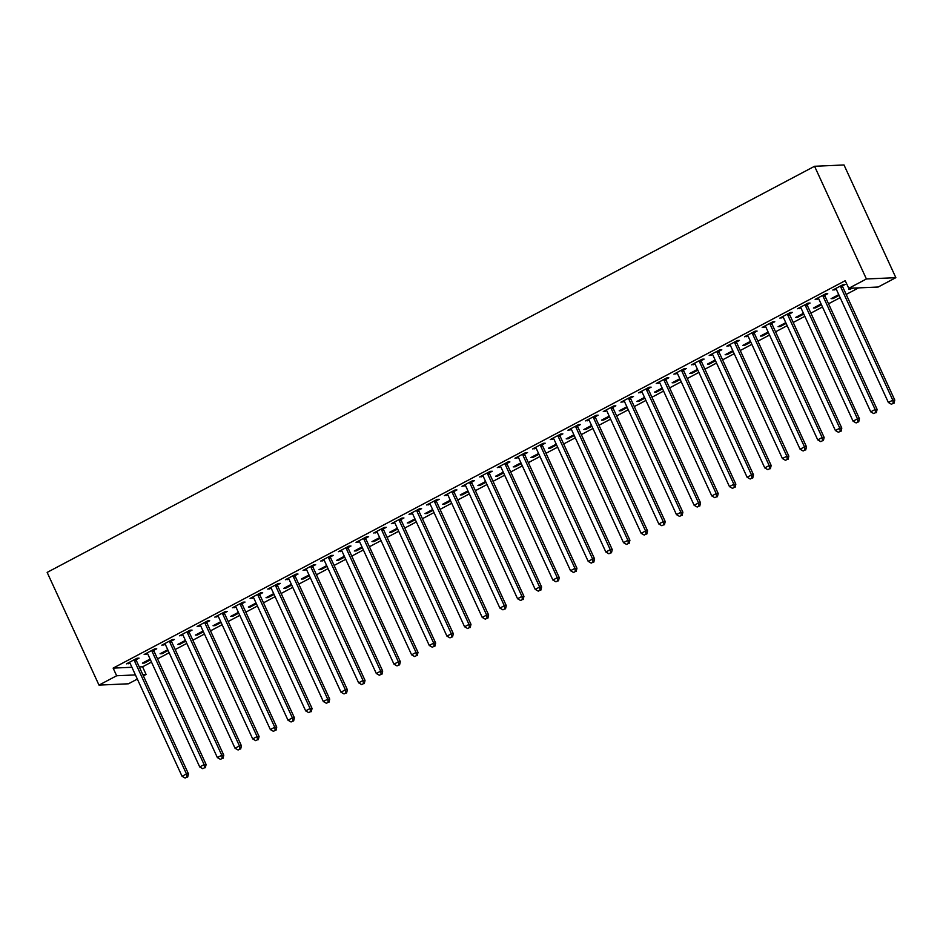 <?xml version="1.0" encoding="UTF-8"?>
<svg xmlns="http://www.w3.org/2000/svg" width="943" height="943" viewBox="0 0 943 943"><rect width="100%" height="100%" fill="white"/><g stroke="black" fill="none" stroke-linecap="round" stroke-linejoin="round"><path stroke-width="1.41" d="M139.281 666.949L142.582 666.807L151.493 662.092M157.54 658.886L169.151 652.745M175.198 649.538L186.808 643.397M192.855 640.203L204.466 634.05M210.513 630.855L222.124 624.714M228.171 621.508L239.781 615.366M245.828 612.16L257.439 606.019M263.486 602.825L275.097 596.671M281.144 593.477L292.754 587.336M298.801 584.13L310.412 577.988M316.459 574.782L328.07 568.641M334.117 565.446L345.727 559.293M351.774 556.099L363.385 549.946M369.432 546.751L381.043 540.61M387.09 537.404L398.7 531.263M404.747 528.056L416.358 521.915M422.405 518.721L434.016 512.568M440.063 509.373L451.673 503.232M457.72 500.026L469.331 493.884M475.378 490.678L486.989 484.537M493.036 481.343L504.646 475.189M510.693 471.995L522.304 465.854M528.351 462.648L539.962 456.506M546.009 453.3L557.619 447.159M563.666 443.964L575.277 437.811M581.324 434.617L592.935 428.464M598.982 425.269L610.592 419.128M616.639 415.922L628.25 409.781M634.297 406.574L645.908 400.433M651.955 397.239L663.566 391.086M669.613 387.891L681.223 381.75M687.27 378.544L698.881 372.402M704.928 369.196L716.539 363.055M722.586 359.861L734.196 353.708M740.243 350.513L751.854 344.372M757.901 341.166L769.512 335.024M775.559 331.818L787.169 325.677M793.216 322.471L804.827 316.329M810.874 313.135L822.485 306.982M828.532 303.787L840.142 297.646M846.189 294.44L858.59 287.886M142.582 666.807L146.094 674.445L143.395 675.872M137.348 679.078L128.437 683.793L98.991 685.101L116.649 675.754L135.438 674.917M131.914 667.279L113.136 668.115L845.223 280.684L848.747 288.322L878.192 287.014L895.85 277.666L844.009 164.966L814.563 166.274L47.15 572.401L98.991 685.101M168.113 650.493L162.066 653.699L160.074 653.782L167.76 649.715M153.874 650.316L156.738 648.796L154.746 648.89L144.149 654.501L147.591 653.64M203.429 631.81L197.382 635.004L195.39 635.099L203.075 631.032M189.189 631.621L192.054 630.113L190.062 630.195L179.465 635.806L182.907 634.957M238.744 613.115L232.697 616.321L230.705 616.404L238.39 612.337M224.517 612.938L227.369 611.418L225.377 611.512L214.78 617.111L218.222 616.262M274.059 594.432L268.012 597.626L266.02 597.721L273.706 593.654M259.832 594.243L262.684 592.734L260.692 592.817L250.095 598.428L253.537 597.567M309.375 575.737L303.328 578.943L301.336 579.026L309.021 574.959M295.147 575.548L298 574.039L296.008 574.134L285.411 579.733L288.853 578.884M344.69 557.042L338.643 560.248L336.651 560.342L344.336 556.276M330.463 556.865L333.315 555.356L331.323 555.439L320.726 561.05L324.168 560.189M380.005 538.359L373.958 541.565L371.966 541.647L379.652 537.581M365.778 538.17L368.63 536.661L366.638 536.756L356.053 542.355L359.483 541.506M415.321 519.664L409.274 522.87L407.282 522.964L414.967 518.898M401.093 519.487L403.946 517.978L401.954 518.061L391.369 523.671L394.799 522.811M450.636 500.981L444.589 504.175L442.597 504.269L450.282 500.203M436.409 500.792L439.261 499.283L437.269 499.377L426.684 504.976L430.114 504.128M485.951 482.286L479.904 485.492L477.912 485.574L485.598 481.519M471.724 482.109L474.577 480.588L472.584 480.682L461.999 486.293L465.429 485.433M521.267 463.602L515.22 466.797L513.228 466.891L520.913 462.824M507.039 463.414L509.892 461.905L507.9 461.987L497.315 467.598L500.745 466.75M556.582 444.907L550.535 448.114L548.543 448.196L556.229 444.129M542.355 444.731L545.207 443.21L543.227 443.304L532.63 448.915L536.06 448.055M591.898 426.224L585.851 429.419L583.858 429.513L591.544 425.446M577.67 426.036L580.523 424.527L578.542 424.609L567.945 430.22L571.375 429.371M627.213 407.529L621.166 410.735L619.174 410.818L626.859 406.751M612.985 407.352L615.838 405.832L613.858 405.926L603.261 411.537L606.691 410.676M662.528 388.846L656.481 392.04L654.489 392.135L662.175 388.068M648.301 388.657L651.153 387.149L649.173 387.231L638.576 392.842L642.006 391.993M697.844 370.151L691.797 373.357L689.805 373.44L697.49 369.373M683.616 369.974L686.469 368.454L684.488 368.548L673.891 374.147L677.322 373.298M733.159 351.468L727.112 354.662L725.12 354.757L732.805 350.69M718.931 351.279L721.796 349.77L719.804 349.853L709.207 355.464L712.637 354.603M768.474 332.773L762.427 335.979L760.435 336.062L768.121 331.995M754.247 332.584L757.111 331.076L755.119 331.17L744.522 336.769L747.952 335.92M803.79 314.078L797.743 317.284L795.751 317.378L803.436 313.312M789.562 313.901L792.426 312.392L790.434 312.475L779.837 318.086L783.268 317.225M839.117 295.395L833.058 298.601L831.066 298.683L838.751 294.617M824.877 295.206L827.742 293.697L825.75 293.792L815.153 299.391L818.583 298.542M842.535 285.87L845.399 284.35L843.407 284.444L832.81 290.043L836.241 289.195M852.814 288.145L848.735 289.336L850.822 288.228M807.22 304.554L810.084 303.045L808.092 303.127L797.495 308.738L800.925 307.889M821.459 304.742L815.4 307.937L813.408 308.031L821.094 303.964M771.904 323.249L774.769 321.728L772.777 321.822L762.18 327.433L765.61 326.573M786.132 323.425L780.085 326.632L778.093 326.714L785.778 322.647M736.589 341.932L739.453 340.423L737.461 340.506L726.864 346.116L730.295 345.268M750.817 342.12L744.77 345.315L742.778 345.409L750.463 341.342M701.274 360.627L704.126 359.106L702.146 359.2L691.549 364.811L694.979 363.951M715.501 360.804L709.454 364.01L707.462 364.092L715.148 360.026M665.958 379.31L668.811 377.801L666.831 377.895L656.234 383.495L659.664 382.646M680.186 379.499L674.139 382.693L672.147 382.787L679.832 378.721M630.643 398.005L633.496 396.496L631.515 396.579L620.918 402.189L624.349 401.329M644.871 398.182L638.824 401.388L636.831 401.482L644.517 397.416M595.328 416.688L598.18 415.179L596.2 415.274L585.603 420.873L589.033 420.024M609.555 416.877L603.508 420.083L601.516 420.165L609.202 416.099M560.012 435.383L562.865 433.874L560.885 433.957L550.288 439.568L553.718 438.707M574.24 435.56L568.193 438.766L566.201 438.86L573.886 434.794M524.697 454.066L527.55 452.557L525.557 452.652L514.972 458.251L518.402 457.402M538.924 454.255L532.878 457.461L530.885 457.544L538.571 453.477M489.382 472.761L492.234 471.252L490.242 471.335L479.657 476.946L483.087 476.085M503.609 472.95L497.562 476.144L495.57 476.239L503.256 472.172M454.066 491.456L456.919 489.936L454.927 490.03L444.342 495.629L447.772 494.78M468.294 491.633L462.247 494.839L460.255 494.922L467.94 490.855M418.751 510.139L421.604 508.631L419.611 508.713L409.026 514.324L412.456 513.475M432.978 510.328L426.931 513.522L424.939 513.617L432.625 509.55M383.436 528.834L386.288 527.314L384.296 527.408L373.711 533.019L377.141 532.158M397.663 529.011L391.616 532.217L389.624 532.3L397.309 528.233M348.12 547.518L350.973 546.009L348.981 546.091L338.384 551.702L341.826 550.853M362.348 547.706L356.301 550.901L354.309 550.995L361.994 546.928M312.805 566.213L315.657 564.692L313.665 564.786L303.068 570.397L306.51 569.537M327.032 566.389L320.985 569.596L318.993 569.678L326.679 565.611M277.49 584.896L280.342 583.387L278.35 583.469L267.753 589.08L271.195 588.232M291.717 585.084L285.67 588.279L283.678 588.373L291.363 584.306M242.174 603.591L245.027 602.07L243.035 602.164L232.438 607.775L235.88 606.915M256.402 603.768L250.355 606.974L248.363 607.056L256.048 603.001M206.847 622.274L209.711 620.765L207.719 620.859L197.122 626.458L200.564 625.61M221.086 622.463L215.039 625.657L213.047 625.751L220.733 621.685M171.532 640.969L174.396 639.46L172.404 639.543L161.807 645.153L165.249 644.293M185.771 641.146L179.724 644.352L177.732 644.446L185.417 640.38M136.216 659.652L139.081 658.143L137.089 658.238L126.492 663.837L129.934 662.988M150.456 659.841L144.409 663.047L142.417 663.129L150.102 659.063M142.806 674.587L146.094 674.445M113.136 668.115L116.649 675.754M848.747 288.322L866.405 278.975L814.563 166.274M895.85 277.666L866.405 278.975M834.449 289.183L834.803 289.961M850.362 288.475L850.716 289.253M816.791 298.53L817.145 299.308M832.704 297.823L833.058 298.601M799.134 307.878L799.487 308.656M815.047 307.159L815.4 307.937M781.476 317.213L781.83 317.991M797.389 316.506L797.743 317.284M763.818 326.561L764.172 327.339M779.731 325.854L780.085 326.632M746.149 335.908L746.514 336.686M762.074 335.201L762.427 335.979M728.491 345.256L728.856 346.034M744.416 344.549L744.77 345.315M710.833 354.603L711.199 355.37M726.758 353.884L727.112 354.662M693.176 363.939L693.541 364.717M709.101 363.232L709.454 364.01M675.518 373.287L675.883 374.065M691.443 372.579L691.797 373.357M657.86 382.634L658.226 383.412M673.785 381.927L674.139 382.693M640.203 391.982L640.568 392.748M656.128 391.262L656.481 392.04M622.545 401.317L622.91 402.095M638.47 400.61L638.824 401.388M604.887 410.665L605.253 411.443M620.812 409.957L621.166 410.735M587.23 420.012L587.595 420.79M603.155 419.305L603.508 420.083M569.572 429.36L569.937 430.138M585.497 428.641L585.851 429.419M551.914 438.695L552.28 439.473M567.839 437.988L568.193 438.766M534.257 448.043L534.622 448.821M550.182 447.336L550.535 448.114M516.599 457.39L516.953 458.168M532.524 456.683L532.878 457.461M498.941 466.738L499.295 467.516M514.866 466.031L515.22 466.797M481.284 476.085L481.637 476.852M497.209 475.366L497.562 476.144M463.626 485.421L463.98 486.199M479.551 484.714L479.904 485.492M445.968 494.769L446.322 495.546M461.893 494.061L462.247 494.839M428.311 504.116L428.664 504.894M444.236 503.409L444.589 504.175M410.653 513.464L411.007 514.23M426.578 512.744L426.931 513.522M392.995 522.799L393.349 523.577M408.92 522.092L409.274 522.87M375.338 532.147L375.691 532.925M391.262 531.439L391.616 532.217M357.68 541.494L358.034 542.272M373.605 540.787L373.958 541.565M340.022 550.842L340.376 551.62M355.947 550.134L356.301 550.901M322.365 560.177L322.718 560.955M338.289 559.47L338.643 560.248M304.707 569.525L305.06 570.303M320.62 568.818L320.985 569.596M287.049 578.872L287.403 579.65M302.962 578.165L303.328 578.943M269.392 588.22L269.745 588.998M285.305 587.513L285.67 588.279M251.734 597.567L252.087 598.333M267.647 596.848L268.012 597.626M234.076 606.903L234.43 607.681M249.989 606.196L250.355 606.974M216.418 616.25L216.772 617.028M232.332 615.543L232.697 616.321M198.761 625.598L199.114 626.376M214.674 624.891L215.039 625.657M181.103 634.945L181.457 635.712M197.016 634.226L197.382 635.004M163.445 644.281L163.799 645.059M179.359 643.574L179.724 644.352M145.788 653.629L146.141 654.407M161.701 652.921L162.066 653.699M128.13 662.976L128.484 663.754M144.043 662.269L144.409 663.047M840.543 285.953L840.567 286.295A2.122 1.969 -92.6 0 0 840.767 287.073L892.785 400.162L888.377 402.496L836.358 289.407A2.122 1.969 -92.6 0 0 835.899 288.758L835.675 288.534M842.464 284.939L842.559 286.2A2.122 1.969 -92.6 0 0 842.759 286.978L894.777 400.068L892.785 400.162L893.198 403.309L891.43 404.252L893.198 403.309M893.999 403.274L894.777 400.068M888.377 402.496L891.43 404.252M822.885 295.3L822.909 295.63A2.122 1.969 -92.6 0 0 823.109 296.42L875.128 409.498L870.719 411.832L818.701 298.754A2.122 1.969 -92.6 0 0 818.241 298.106L818.005 297.882M824.807 294.287L824.901 295.548A2.122 1.969 -92.6 0 0 825.101 296.326L877.12 409.415L875.128 409.498L875.54 412.657L873.772 413.588L875.54 412.657M876.342 412.621L877.12 409.415M870.719 411.832L873.772 413.588M805.228 304.648L805.251 304.978A2.122 1.969 -92.6 0 0 805.452 305.756L857.47 418.845L853.061 421.179L801.043 308.102A2.122 1.969 -92.6 0 0 800.583 307.453L800.348 307.229M807.149 303.622L807.243 304.895A2.122 1.969 -92.6 0 0 807.444 305.673L859.462 418.763L857.47 418.845L857.882 422.004L856.114 422.935L857.882 422.004M858.684 421.969L859.462 418.763M853.061 421.179L856.114 422.935M787.57 313.984L787.594 314.325A2.122 1.969 -92.6 0 0 787.794 315.103L839.812 428.193L835.392 430.527L783.385 317.437A2.122 1.969 -92.6 0 0 782.926 316.801L782.69 316.565M789.491 312.97L789.586 314.231A2.122 1.969 -92.6 0 0 789.786 315.021L841.804 428.098L839.812 428.193L840.225 431.352L838.457 432.283L840.225 431.352M841.026 431.316L841.804 428.098M835.392 430.527L838.457 432.283M769.912 323.331L769.936 323.673A2.122 1.969 -92.6 0 0 770.136 324.451L822.155 437.54L817.734 439.874L765.728 326.785A2.122 1.969 -92.6 0 0 765.268 326.137L765.032 325.913M771.834 322.317L771.928 323.579A2.122 1.969 -92.6 0 0 772.128 324.357L824.147 437.446L822.155 437.54L822.567 440.687L820.799 441.63L822.567 440.687M823.369 440.652L824.147 437.446M817.734 439.874L820.799 441.63M752.255 332.679L752.278 333.009A2.122 1.969 -92.6 0 0 752.479 333.798L804.497 446.876L800.077 449.222L748.07 336.132A2.122 1.969 -92.6 0 0 747.61 335.484L747.375 335.26M754.176 331.665L754.27 332.926A2.122 1.969 -92.6 0 0 754.471 333.704L806.489 446.793L804.497 446.876L804.909 450.035L803.141 450.978L804.909 450.035M805.711 450L806.489 446.793M800.077 449.222L803.141 450.978M734.597 342.026L734.621 342.356A2.122 1.969 -92.6 0 0 734.821 343.134L786.839 456.223L782.419 458.557L730.412 345.48A2.122 1.969 -92.6 0 0 729.953 344.832L729.717 344.608M736.518 341.012L736.613 342.274A2.122 1.969 -92.6 0 0 736.813 343.052L788.831 456.141L786.839 456.223L787.252 459.382L785.484 460.314L787.252 459.382M788.053 459.347L788.831 456.141M782.419 458.557L785.484 460.314M716.939 351.374L716.963 351.704A2.122 1.969 -92.6 0 0 717.163 352.482L769.182 465.571L764.761 467.905L712.755 354.816A2.122 1.969 -92.6 0 0 712.295 354.179L712.059 353.955M718.861 350.348L718.955 351.609A2.122 1.969 -92.6 0 0 719.155 352.399L771.174 465.477L769.182 465.571L769.594 468.73L767.826 469.661L769.594 468.73M770.396 468.695L771.174 465.477M764.761 467.905L767.826 469.661M699.282 360.709L699.305 361.051A2.122 1.969 -92.6 0 0 699.506 361.829L751.524 474.918L747.104 477.252L695.097 364.163A2.122 1.969 -92.6 0 0 694.637 363.515L694.402 363.291M701.203 359.696L701.297 360.957A2.122 1.969 -92.6 0 0 701.498 361.735L753.516 474.824L751.524 474.918L751.936 478.077L750.168 479.009L751.936 478.077M752.738 478.042L753.516 474.824M747.104 477.252L750.168 479.009M681.624 370.057L681.648 370.399A2.122 1.969 -92.6 0 0 681.848 371.177L733.866 484.254L729.446 486.6L677.439 373.511A2.122 1.969 -92.6 0 0 676.98 372.862L676.744 372.638M683.545 369.043L683.64 370.304A2.122 1.969 -92.6 0 0 683.84 371.082L735.858 484.172L733.866 484.254L734.279 487.413L732.511 488.356L734.279 487.413M735.08 487.378L735.858 484.172M729.446 486.6L732.511 488.356M663.966 379.404L663.99 379.734A2.122 1.969 -92.6 0 0 664.19 380.524L716.208 493.602L711.788 495.935L659.782 382.858A2.122 1.969 -92.6 0 0 659.322 382.21L659.086 381.986M665.888 378.391L665.982 379.652A2.122 1.969 -92.6 0 0 666.182 380.43L718.201 493.519L716.208 493.602L716.621 496.761L714.853 497.692L716.621 496.761M717.423 496.725L718.201 493.519M711.788 495.935L714.853 497.692M646.309 388.752L646.332 389.082A2.122 1.969 -92.6 0 0 646.533 389.86L698.551 502.949L694.131 505.283L642.124 392.194A2.122 1.969 -92.6 0 0 641.664 391.557L641.429 391.333M648.23 387.726L648.324 388.999A2.122 1.969 -92.6 0 0 648.525 389.777L700.543 502.855L698.551 502.949L698.963 506.108L697.195 507.039L698.963 506.108M699.765 506.073L700.543 502.855M694.131 505.283L697.195 507.039M628.651 398.087L628.675 398.429A2.122 1.969 -92.6 0 0 628.875 399.207L680.893 512.297L676.473 514.63L624.466 401.541A2.122 1.969 -92.6 0 0 624.007 400.905L623.771 400.669M630.572 397.074L630.667 398.335A2.122 1.969 -92.6 0 0 630.867 399.125L682.885 512.202L680.893 512.297L681.306 515.456L679.538 516.387L681.306 515.456M682.107 515.42L682.885 512.202M676.473 514.63L679.538 516.387M610.993 407.435L611.017 407.777A2.122 1.969 -92.6 0 0 611.217 408.555L663.235 521.644L658.815 523.978L606.809 410.889A2.122 1.969 -92.6 0 0 606.349 410.24L606.113 410.016M612.915 406.421L613.009 407.682A2.122 1.969 -92.6 0 0 613.209 408.46L665.228 521.55L663.235 521.644L663.648 524.791L661.88 525.734L663.648 524.791M664.45 524.756L665.228 521.55M658.815 523.978L661.88 525.734M593.336 416.782L593.359 417.112A2.122 1.969 -92.6 0 0 593.56 417.902L645.578 530.98L641.157 533.314L589.151 420.236A2.122 1.969 -92.6 0 0 588.691 419.588L588.456 419.364M595.257 415.769L595.351 417.03A2.122 1.969 -92.6 0 0 595.552 417.808L647.57 530.897L645.578 530.98L645.99 534.139L644.222 535.07L645.99 534.139M646.78 534.103L647.57 530.897M641.157 533.314L644.222 535.07M575.678 426.13L575.702 426.46A2.122 1.969 -92.6 0 0 575.902 427.238L627.92 540.327L623.5 542.661L571.493 429.584A2.122 1.969 -92.6 0 0 571.034 428.935L570.798 428.711M577.599 425.104L577.694 426.377A2.122 1.969 -92.6 0 0 577.894 427.155L629.912 540.245L627.92 540.327L628.333 543.486L626.565 544.417L628.333 543.486M629.122 543.451L629.912 540.245M623.5 542.661L626.565 544.417M558.02 435.466L558.044 435.807A2.122 1.969 -92.6 0 0 558.244 436.585L610.262 549.675L605.842 552.009L553.836 438.919A2.122 1.969 -92.6 0 0 553.376 438.283L553.14 438.047M559.942 434.452L560.036 435.713A2.122 1.969 -92.6 0 0 560.236 436.503L612.255 549.58L610.262 549.675L610.675 552.834L608.907 553.765L610.675 552.834M611.465 552.798L612.255 549.58M605.842 552.009L608.907 553.765M540.363 444.813L540.386 445.155A2.122 1.969 -92.6 0 0 540.587 445.933L592.605 559.022L588.184 561.356L536.178 448.267A2.122 1.969 -92.6 0 0 535.718 447.619L535.483 447.395M542.284 443.799L542.378 445.061A2.122 1.969 -92.6 0 0 542.579 445.839L594.597 558.928L592.605 559.022L593.017 562.169L591.249 563.112L593.017 562.169M593.807 562.134L594.597 558.928M588.184 561.356L591.249 563.112M522.705 454.161L522.728 454.491A2.122 1.969 -92.6 0 0 522.929 455.28L574.947 568.358L570.527 570.704L518.52 457.614A2.122 1.969 -92.6 0 0 518.061 456.966L517.825 456.742M524.626 453.147L524.721 454.408A2.122 1.969 -92.6 0 0 524.921 455.186L576.939 568.275L574.947 568.358L575.36 571.517L573.592 572.46L575.36 571.517M576.149 571.482L576.939 568.275M570.527 570.704L573.592 572.46M505.047 463.508L505.071 463.838A2.122 1.969 -92.6 0 0 505.271 464.616L557.289 577.705L552.869 580.039L500.863 466.962A2.122 1.969 -92.6 0 0 500.403 466.314L500.167 466.09M506.969 462.494L507.063 463.756A2.122 1.969 -92.6 0 0 507.263 464.534L559.27 577.623L557.289 577.705L557.702 580.864L555.934 581.796L557.702 580.864M558.492 580.829L559.27 577.623M552.869 580.039L555.934 581.796M487.39 472.856L487.413 473.186A2.122 1.969 -92.6 0 0 487.614 473.964L539.632 587.053L535.211 589.387L483.205 476.298A2.122 1.969 -92.6 0 0 482.745 475.661L482.51 475.437M489.311 471.83L489.405 473.091A2.122 1.969 -92.6 0 0 489.606 473.881L541.612 586.959L539.632 587.053L540.044 590.212L538.276 591.143L540.044 590.212M540.834 590.177L541.612 586.959M535.211 589.387L538.276 591.143M469.732 482.191L469.755 482.533A2.122 1.969 -92.6 0 0 469.956 483.311L521.974 596.4L517.554 598.734L465.547 485.645A2.122 1.969 -92.6 0 0 465.088 484.997L464.852 484.773M471.653 481.178L471.748 482.439A2.122 1.969 -92.6 0 0 471.948 483.217L523.954 596.306L521.974 596.4L522.387 599.559L520.619 600.491L522.387 599.559M523.176 599.524L523.954 596.306M517.554 598.734L520.619 600.491M452.074 491.539L452.098 491.881A2.122 1.969 -92.6 0 0 452.298 492.659L504.316 605.736L499.896 608.082L447.89 494.992A2.122 1.969 -92.6 0 0 447.43 494.344L447.194 494.12M453.996 490.525L454.09 491.786A2.122 1.969 -92.6 0 0 454.29 492.564L506.297 605.654L504.316 605.736L504.729 608.895L502.961 609.838L504.729 608.895M505.519 608.86L506.297 605.654M499.896 608.082L502.961 609.838M434.417 500.886L434.44 501.216A2.122 1.969 -92.6 0 0 434.64 502.006L486.659 615.084L482.238 617.417L430.232 504.34A2.122 1.969 -92.6 0 0 429.772 503.692L429.536 503.468M436.338 499.873L436.432 501.134A2.122 1.969 -92.6 0 0 436.633 501.912L488.639 615.001L486.659 615.084L487.071 618.243L485.303 619.174L487.071 618.243M487.861 618.207L488.639 615.001M482.238 617.417L485.303 619.174M416.759 510.234L416.782 510.564A2.122 1.969 -92.6 0 0 416.983 511.342L469.001 624.431L464.581 626.765L412.562 513.687A2.122 1.969 -92.6 0 0 412.115 513.039L411.879 512.815M418.68 509.208L418.775 510.481A2.122 1.969 -92.6 0 0 418.975 511.259L470.981 624.337L469.001 624.431L469.414 627.59L467.645 628.521L469.414 627.59M470.203 627.555L470.981 624.337M464.581 626.765L467.645 628.521M399.101 519.569L399.125 519.911A2.122 1.969 -92.6 0 0 399.325 520.689L451.343 633.779L446.923 636.112L394.905 523.023A2.122 1.969 -92.6 0 0 394.457 522.387L394.221 522.151M401.023 518.556L401.117 519.817A2.122 1.969 -92.6 0 0 401.317 520.607L453.324 633.684L451.343 633.779L451.756 636.938L449.988 637.869L451.756 636.938M452.546 636.902L453.324 633.684M446.923 636.112L449.988 637.869M381.444 528.917L381.467 529.259A2.122 1.969 -92.6 0 0 381.667 530.037L433.686 643.126L429.265 645.46L377.247 532.371A2.122 1.969 -92.6 0 0 376.799 531.722L376.563 531.498M383.365 527.903L383.459 529.164A2.122 1.969 -92.6 0 0 383.66 529.942L435.666 643.032L433.686 643.126L434.098 646.273L432.33 647.216L434.098 646.273M434.888 646.238L435.666 643.032M429.265 645.46L432.33 647.216M363.786 538.264L363.809 538.594A2.122 1.969 -92.6 0 0 364.01 539.384L416.028 652.462L411.608 654.807L359.589 541.718A2.122 1.969 -92.6 0 0 359.142 541.07L358.906 540.846M365.707 537.251L365.801 538.512A2.122 1.969 -92.6 0 0 366.002 539.29L418.008 652.379L416.028 652.462L416.441 655.621L414.672 656.552L416.441 655.621M417.23 655.585L418.008 652.379M411.608 654.807L414.672 656.552M346.128 547.612L346.152 547.942A2.122 1.969 -92.6 0 0 346.352 548.72L398.37 661.809L393.95 664.143L341.932 551.066A2.122 1.969 -92.6 0 0 341.484 550.417L341.248 550.193M348.05 546.586L348.144 547.859A2.122 1.969 -92.6 0 0 348.344 548.637L400.351 661.727L398.37 661.809L398.783 664.968L397.015 665.899L398.783 664.968M399.573 664.933L400.351 661.727M393.95 664.143L397.015 665.899M328.47 556.948L328.494 557.289A2.122 1.969 -92.6 0 0 328.694 558.067L380.701 671.157L376.292 673.491L324.274 560.401A2.122 1.969 -92.6 0 0 323.826 559.765L323.59 559.529M330.392 555.934L330.486 557.195A2.122 1.969 -92.6 0 0 330.687 557.985L382.693 671.062L380.701 671.157L381.125 674.316L379.357 675.247L381.125 674.316M381.915 674.28L382.693 671.062M376.292 673.491L379.357 675.247M310.813 566.295L310.836 566.637A2.122 1.969 -92.6 0 0 311.037 567.415L363.043 680.504L358.635 682.838L306.616 569.749A2.122 1.969 -92.6 0 0 306.169 569.101L305.933 568.877M312.734 565.281L312.828 566.543A2.122 1.969 -92.6 0 0 313.029 567.321L365.035 680.41L363.043 680.504L363.468 683.651L361.699 684.594L363.468 683.651M364.257 683.616L365.035 680.41M358.635 682.838L361.699 684.594M293.155 575.643L293.179 575.973A2.122 1.969 -92.6 0 0 293.379 576.762L345.386 689.84L340.977 692.186L288.959 579.096A2.122 1.969 -92.6 0 0 288.511 578.448L288.275 578.224M295.076 574.629L295.171 575.89A2.122 1.969 -92.6 0 0 295.371 576.668L347.378 689.757L345.386 689.84L345.81 692.999L344.042 693.942L345.81 692.999M346.6 692.964L347.378 689.757M340.977 692.186L344.042 693.942M275.497 584.99L275.521 585.32A2.122 1.969 -92.6 0 0 275.721 586.098L327.728 699.187L323.319 701.521L271.301 588.444A2.122 1.969 -92.6 0 0 270.853 587.795L270.617 587.572M277.419 583.976L277.513 585.238A2.122 1.969 -92.6 0 0 277.714 586.016L329.72 699.105L327.728 699.187L328.152 702.346L326.384 703.278L328.152 702.346M328.942 702.311L329.72 699.105M323.319 701.521L326.384 703.278M257.84 594.338L257.863 594.668A2.122 1.969 -92.6 0 0 258.064 595.446L310.07 708.535L305.662 710.869L253.643 597.779A2.122 1.969 -92.6 0 0 253.196 597.143L252.96 596.919M259.761 593.312L259.855 594.573A2.122 1.969 -92.6 0 0 260.056 595.363L312.062 708.441L310.07 708.535L310.495 711.694L308.726 712.625L310.495 711.694M311.284 711.659L312.062 708.441M305.662 710.869L308.726 712.625M240.182 603.673L240.206 604.015A2.122 1.969 -92.6 0 0 240.406 604.793L292.413 717.882L288.004 720.216L235.986 607.127A2.122 1.969 -92.6 0 0 235.538 606.479L235.302 606.255M242.103 602.66L242.198 603.921A2.122 1.969 -92.6 0 0 242.398 604.699L294.405 717.788L292.413 717.882L292.837 721.041L291.069 721.973L292.837 721.041M293.627 721.006L294.405 717.788M288.004 720.216L291.069 721.973M222.524 613.021L222.548 613.363A2.122 1.969 -92.6 0 0 222.748 614.141L274.755 727.218L270.346 729.564L218.328 616.474A2.122 1.969 -92.6 0 0 217.88 615.826L217.644 615.602M224.446 612.007L224.54 613.268A2.122 1.969 -92.6 0 0 224.74 614.046L276.747 727.136L274.755 727.218L275.179 730.377L273.411 731.32L275.179 730.377M275.969 730.342L276.747 727.136M270.346 729.564L273.411 731.32M204.867 622.368L204.89 622.698A2.122 1.969 -92.6 0 0 205.091 623.488L257.097 736.566L252.689 738.899L200.67 625.822A2.122 1.969 -92.6 0 0 200.222 625.174L199.987 624.95M206.788 621.354L206.882 622.616A2.122 1.969 -92.6 0 0 207.083 623.394L259.089 736.483L257.097 736.566L257.522 739.725L255.753 740.656L257.522 739.725M258.311 739.689L259.089 736.483M252.689 738.899L255.753 740.656M187.209 631.716L187.233 632.046A2.122 1.969 -92.6 0 0 187.433 632.824L239.439 745.913L235.031 748.247L183.013 635.169A2.122 1.969 -92.6 0 0 182.565 634.521L182.329 634.297M189.13 630.69L189.225 631.963A2.122 1.969 -92.6 0 0 189.425 632.741L241.432 745.819L239.439 745.913L239.864 749.072L238.096 750.003L239.864 749.072M240.654 749.037L241.432 745.819M235.031 748.247L238.096 750.003M169.551 641.051L169.575 641.393A2.122 1.969 -92.6 0 0 169.775 642.171L221.782 755.26L217.373 757.594L165.355 644.505A2.122 1.969 -92.6 0 0 164.907 643.869L164.671 643.633M171.473 640.038L171.567 641.299A2.122 1.969 -92.6 0 0 171.767 642.089L223.774 755.166L221.782 755.26L222.206 758.42L220.438 759.351L222.206 758.42M222.996 758.384L223.774 755.166M217.373 757.594L220.438 759.351M151.894 650.399L151.917 650.741A2.122 1.969 -92.6 0 0 152.118 651.519L204.124 764.608L199.716 766.942L147.697 653.853A2.122 1.969 -92.6 0 0 147.249 653.204L147.014 652.98M153.815 649.385L153.909 650.646A2.122 1.969 -92.6 0 0 154.11 651.424L206.116 764.514L204.124 764.608L204.537 767.755L202.78 768.698L204.537 767.755M205.338 767.72L206.116 764.514M199.716 766.942L202.78 768.698M134.236 659.746L134.26 660.076A2.122 1.969 -92.6 0 0 134.46 660.866L186.466 773.944L182.058 776.289L130.04 663.2A2.122 1.969 -92.6 0 0 129.592 662.552L129.356 662.328M136.157 658.733L136.24 659.994A2.122 1.969 -92.6 0 0 136.44 660.772L188.459 773.861L186.466 773.944L186.879 777.103L185.123 778.034L186.879 777.103M187.681 777.067L188.459 773.861M182.058 776.289L185.123 778.034M840.567 286.295L842.559 286.2M840.767 287.073L842.759 286.978M822.909 295.63L824.901 295.548M823.109 296.42L825.101 296.326M805.251 304.978L807.243 304.895M805.452 305.756L807.444 305.673M787.594 314.325L789.586 314.231M787.794 315.103L789.786 315.021M769.936 323.673L771.928 323.579M770.136 324.451L772.128 324.357M752.278 333.009L754.27 332.926M752.479 333.798L754.471 333.704M734.621 342.356L736.613 342.274M734.821 343.134L736.813 343.052M716.963 351.704L718.955 351.609M717.163 352.482L719.155 352.399M699.305 361.051L701.297 360.957M699.506 361.829L701.498 361.735M681.648 370.399L683.64 370.304M681.848 371.177L683.84 371.082M663.99 379.734L665.982 379.652M664.19 380.524L666.182 380.43M646.332 389.082L648.324 388.999M646.533 389.86L648.525 389.777M628.675 398.429L630.667 398.335M628.875 399.207L630.867 399.125M611.017 407.777L613.009 407.682M611.217 408.555L613.209 408.46M593.359 417.112L595.351 417.03M593.56 417.902L595.552 417.808M575.702 426.46L577.694 426.377M575.902 427.238L577.894 427.155M558.044 435.807L560.036 435.713M558.244 436.585L560.236 436.503M540.386 445.155L542.378 445.061M540.587 445.933L542.579 445.839M522.728 454.491L524.721 454.408M522.929 455.28L524.921 455.186M505.071 463.838L507.063 463.756M505.271 464.616L507.263 464.534M487.413 473.186L489.405 473.091M487.614 473.964L489.606 473.881M469.755 482.533L471.748 482.439M469.956 483.311L471.948 483.217M452.098 491.881L454.09 491.786M452.298 492.659L454.29 492.564M434.44 501.216L436.432 501.134M434.64 502.006L436.633 501.912M416.782 510.564L418.775 510.481M416.983 511.342L418.975 511.259M399.125 519.911L401.117 519.817M399.325 520.689L401.317 520.607M381.467 529.259L383.459 529.164M381.667 530.037L383.66 529.942M363.809 538.594L365.801 538.512M364.01 539.384L366.002 539.29M346.152 547.942L348.144 547.859M346.352 548.72L348.344 548.637M328.494 557.289L330.486 557.195M328.694 558.067L330.687 557.985M310.836 566.637L312.828 566.543M311.037 567.415L313.029 567.321M293.179 575.973L295.171 575.89M293.379 576.762L295.371 576.668M275.521 585.32L277.513 585.238M275.721 586.098L277.714 586.016M257.863 594.668L259.855 594.573M258.064 595.446L260.056 595.363M240.206 604.015L242.198 603.921M240.406 604.793L242.398 604.699M222.548 613.363L224.54 613.268M222.748 614.141L224.74 614.046M204.89 622.698L206.882 622.616M205.091 623.488L207.083 623.394M187.233 632.046L189.225 631.963M187.433 632.824L189.425 632.741M169.575 641.393L171.567 641.299M169.775 642.171L171.767 642.089M151.917 650.741L153.909 650.646M152.118 651.519L154.11 651.424M134.26 660.076L136.24 659.994M134.46 660.866L136.44 660.772"/></g></svg>
